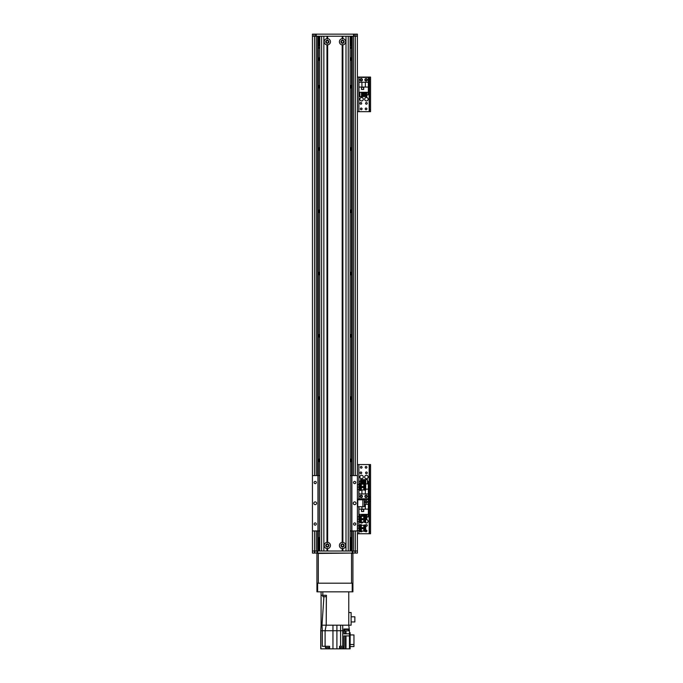 <?xml version="1.0" encoding="UTF-8"?>
<svg xmlns="http://www.w3.org/2000/svg" width="683" height="683" viewBox="0 0 683 683"><rect width="100%" height="100%" fill="white"/><g stroke="black" fill="none" stroke-linecap="round" stroke-linejoin="round"><path stroke-width="1.02" d="M350.157 57.244A2.766 2.766 0 0 1 350.157 60.872M319.695 60.872A2.766 2.766 0 0 1 319.695 57.244M319.695 88.551A2.766 2.766 0 0 1 319.695 84.923M350.157 84.923A2.766 2.766 0 0 1 350.157 88.551M319.695 150.823A2.766 2.766 0 0 1 319.695 147.195M350.157 147.195A2.766 2.766 0 0 1 350.157 150.823M319.695 213.096A2.766 2.766 0 0 1 319.695 209.468M350.157 209.468A2.766 2.766 0 0 1 350.157 213.096M319.695 275.369A2.766 2.766 0 0 1 319.695 271.74M350.157 271.74A2.766 2.766 0 0 1 350.157 275.369M319.695 337.641A2.766 2.766 0 0 1 319.695 334.013M350.157 334.013A2.766 2.766 0 0 1 350.157 337.641M319.695 399.914A2.766 2.766 0 0 1 319.695 396.285M350.157 396.285A2.766 2.766 0 0 1 350.157 399.914M319.695 462.186A2.766 2.766 0 0 1 319.695 458.558M350.157 458.558A2.766 2.766 0 0 1 350.157 462.186M315.555 36.225L316.246 36.225L316.246 34.15L315.555 34.15L315.555 36.225L312.438 36.225L312.438 551.01L316.938 551.01L316.938 553.085L317.629 553.085L317.629 551.01L316.938 551.01M351.532 36.225L351.532 475.59M351.532 530.947L351.532 551.01M352.223 36.225L352.223 475.59L352.223 36.225M317.629 530.947L317.629 551.01L352.223 551.01L352.223 530.947L352.223 553.085L317.629 553.085M350.157 48.672A3.458 3.458 0 0 0 351.532 45.915M318.321 45.915A3.458 3.458 0 0 0 319.695 48.672M318.321 36.225L318.321 475.59M318.321 530.947L318.321 551.01M351.532 539.946A3.458 3.458 0 0 0 350.157 537.18M319.695 537.18A3.458 3.458 0 0 0 318.321 539.946M357.414 36.225L354.298 36.225L354.298 34.15L357.414 34.15L357.414 475.59L351.668 475.59L351.668 530.947L350.157 530.947M351.668 530.947L357.414 530.947L357.414 553.085L352.915 553.085L352.915 551.01L352.223 551.01M317.629 36.225L317.629 475.59M357.414 506.726L364.329 506.726L364.329 499.811L357.414 499.811M364.679 476.999A1.733 1.733 -90 0 1 367.275 475.496A1.733 1.733 -90 0 1 367.275 478.493A1.733 1.733 -90 0 1 364.679 476.999M359.839 476.999A1.733 1.733 -90 0 1 362.434 475.496A1.733 1.733 -90 0 1 362.434 478.493A1.733 1.733 -90 0 1 359.839 476.999M367.258 472.841A0.854 0.854 -90 0 1 365.986 473.584A0.854 0.854 -90 0 1 365.986 472.107A0.854 0.854 -90 0 1 367.258 472.841M366.916 467.309A0.854 0.854 -90 0 1 365.636 468.043A0.854 0.854 -90 0 1 365.636 466.574A0.854 0.854 -90 0 1 366.916 467.309M362.067 496.37A0.854 0.854 -90 0 1 360.795 497.104A0.854 0.854 -90 0 1 360.795 495.636A0.854 0.854 -90 0 1 362.067 496.37M366.916 496.37A0.854 0.854 -90 0 1 365.636 497.104A0.854 0.854 -90 0 1 365.636 495.636A0.854 0.854 -90 0 1 366.916 496.37M362.067 467.309A0.854 0.854 -90 0 1 360.795 468.043A0.854 0.854 -90 0 1 360.795 466.574A0.854 0.854 -90 0 1 362.067 467.309M361.725 472.841A0.854 0.854 -90 0 1 360.445 473.584A0.854 0.854 -90 0 1 360.445 472.107A0.854 0.854 -90 0 1 361.725 472.841M370.562 497.062L369.452 497.062L369.452 499.136L370.562 499.136L370.562 464.542L369.452 464.542L369.452 466.617L370.562 466.617M369.452 497.062L369.452 466.617M357.414 464.542L369.452 464.542M370.562 499.136L369.452 499.136L369.452 501.211L370.562 501.211L370.562 499.136L369.179 499.136L370.562 499.136M358.865 499.811L358.865 499.136L357.414 499.136L369.179 499.136L369.179 464.542M360.009 496.37A1.212 1.212 -90 0 1 361.828 495.32A1.212 1.212 -90 0 1 361.828 497.42A1.212 1.212 -90 0 1 360.009 496.37M364.85 496.37A1.212 1.212 -90 0 1 366.669 495.32A1.212 1.212 -90 0 1 366.669 497.42A1.212 1.212 -90 0 1 364.85 496.37M357.525 489.378L358.925 489.48L358.934 498.786L368.35 498.786L368.35 489.139L365.695 489.139M365.695 483.914L368.35 483.914L368.35 489.139M359.95 483.914L358.934 483.914L359.019 489.421M368.35 493.946L365.371 493.946L365.371 490.266M361.546 483.914L364.859 483.897M365.695 488.968L365.695 486.748M367.488 481.284L368.137 481.284L368.137 483.914M360.487 481.284L359.147 481.284L359.147 483.914M361.52 481.284L362.246 481.284M363.279 481.284L364.005 481.284M365.038 481.284L365.755 481.284M360.487 483.564L360.487 479.628L361.52 479.628L361.52 483.897M362.246 483.914L362.246 479.628L363.279 479.628L363.279 483.914M364.005 483.914L364.005 479.628L365.038 479.628L365.038 483.76M365.755 483.914L365.755 479.628L367.488 479.628L367.488 483.914M359.95 489.139L359.523 489.139M365.371 493.946L358.934 493.946M361.913 489.899L361.913 493.946M365.695 488.9L365.695 486.817M316.246 34.15L353.606 34.15L353.606 36.225L316.246 36.225L316.246 475.59M353.606 475.59L353.606 36.225L354.298 36.225M354.298 34.15L353.606 34.15M312.438 36.225L312.438 34.15L315.555 34.15M319.012 550.669L319.081 538.836L319.012 550.669M319.081 538.836L319.695 538.554M350.84 538.904L350.772 550.737L350.84 538.904M350.157 538.554L350.772 538.836M326.192 545.478A1.118 1.118 0 0 1 327.874 544.505A1.118 1.118 0 0 1 327.874 546.451A1.118 1.118 0 0 1 326.192 545.478M341.415 545.478A1.118 1.118 0 0 1 343.097 544.505A1.118 1.118 0 0 1 343.097 546.451A1.118 1.118 0 0 1 341.415 545.478M343.66 41.757A1.118 1.118 0 0 1 341.978 42.73A1.118 1.118 0 0 1 341.978 40.792A1.118 1.118 0 0 1 343.66 41.757M328.438 41.757A1.118 1.118 0 0 1 326.756 42.73A1.118 1.118 0 0 1 326.756 40.792A1.118 1.118 0 0 1 328.438 41.757M350.772 36.225L350.772 45.915L350.84 36.225M350.772 45.915L350.157 45.915M319.012 36.225L319.012 45.915L319.081 36.225M319.695 45.915L319.081 45.915M358.925 530.597L357.525 530.597L357.525 525.756L358.925 525.756L359.019 529.624M357.525 528.181L358.925 528.181M359.019 526.738L358.925 525.756M359.019 525.739L359.95 526.243A4.149 4.149 180 0 1 359.045 525.756M359.019 529.163L359.019 527.199M358.925 521.607L357.525 521.607L357.525 516.766L358.925 516.766L359.019 520.625M357.525 519.182L358.925 519.182M359.019 517.74L358.925 516.766M359.019 516.749L359.95 517.244A4.149 4.149 180 0 1 359.045 516.766M359.019 520.164L359.019 518.201M357.525 489.48L357.525 487.116L358.925 487.116M357.525 487.116L357.525 484.64L358.925 484.64M357.525 484.537L358.925 484.537M359.019 484.58L359.019 485.647M359.019 488.072L359.019 486.117M359.019 489.438L359.019 488.524M342.883 38.632A3.15 3.15 0 0 1 342.883 44.89L342.192 44.89A3.15 3.15 0 0 1 342.192 38.632L342.883 38.632L342.883 36.225L345.999 36.225L345.999 551.01L342.883 551.01L342.883 548.603L342.192 548.603A3.15 3.15 0 0 1 342.192 542.345L342.883 542.345A3.15 3.15 0 0 1 342.883 548.603M340.979 41.757A1.554 1.554 0 0 0 343.318 43.106A1.554 1.554 0 0 0 343.318 40.417A1.554 1.554 0 0 0 340.979 41.757M327.661 542.345A3.15 3.15 0 0 1 327.661 548.603L326.969 548.603A3.15 3.15 0 0 1 326.969 542.345L327.661 542.345L327.661 44.89L326.969 44.89A3.15 3.15 0 0 1 326.969 38.632L327.661 38.632A3.15 3.15 0 0 1 327.661 44.89M325.757 545.478A1.554 1.554 0 0 0 328.096 546.827A1.554 1.554 0 0 0 328.096 544.129A1.554 1.554 0 0 0 325.757 545.478M340.979 545.478A1.554 1.554 0 0 0 343.318 546.827A1.554 1.554 0 0 0 343.318 544.129A1.554 1.554 0 0 0 340.979 545.478M325.757 41.757A1.554 1.554 0 0 0 328.096 43.106A1.554 1.554 0 0 0 328.096 40.417A1.554 1.554 0 0 0 325.757 41.757M342.883 44.89L342.883 542.345M342.542 548.278L342.542 551.01M342.542 44.566L342.542 542.678M342.542 36.225L342.542 38.957M342.192 548.603L342.192 551.01L327.661 551.01L327.661 548.603M342.192 44.89L342.192 542.345M327.319 548.278L327.319 551.01M342.192 38.632L342.192 36.225L327.661 36.225L327.661 38.632M327.319 36.225L327.319 38.957M326.969 548.603L326.969 551.01L323.853 551.01L323.853 36.225L326.969 36.225L326.969 38.632M326.969 44.89L326.969 542.345M327.319 44.566L327.319 542.678M360.778 527.66L360.778 524.74L361.819 525.287M359.95 524.74L360.778 524.74L359.95 524.74L359.95 531.622L360.778 531.622L360.778 528.702M359.958 527.66L359.958 528.702L365.695 528.702L365.695 527.66L359.958 527.66M359.95 531.622L361.785 531.067M360.778 525.423L361.333 525.304L361.333 527.66M361.333 528.702L361.333 531.058L363.757 531.118M364.859 528.702L364.859 531.434L365.695 531.434L365.695 528.702M365.695 527.66L365.695 524.928L364.859 524.928L364.859 527.66M364.859 531.297L364.312 531.297L364.312 528.702M364.312 527.66L364.312 525.065L364.859 525.065M364.312 531.152L363.757 531.152L363.757 528.702M363.757 527.66L363.757 525.201L364.312 525.201M360.778 518.662L360.778 515.75L361.819 516.297M359.95 515.75L360.778 515.75L359.95 515.75L359.95 522.623L360.778 522.623L360.778 519.703M359.958 518.662L359.958 519.703L365.695 519.703L365.695 518.662L359.958 518.662M359.95 522.623L361.785 522.077M360.778 516.425L361.333 516.305L361.333 518.662M361.333 519.703L361.333 522.06L363.757 522.128M364.859 519.703L364.859 522.435L365.695 522.435L365.695 519.703A1.733 1.733 90 0 1 367.428 522.674A1.733 1.733 90 0 1 365.123 522.435M365.695 518.662L365.695 515.93L364.859 515.93L364.859 518.662M364.859 522.299L364.312 522.299L364.312 519.703M364.312 518.662L364.312 516.075L364.859 516.075M364.312 522.162L363.757 522.162L363.757 519.703M363.757 518.662L363.757 516.211L364.312 516.211M360.778 486.492L360.778 483.573L361.819 484.119M359.95 483.547L360.778 483.573L359.95 483.573L359.95 490.445L360.778 490.445L360.778 487.525M359.958 486.492L359.958 487.525L365.695 487.525L365.695 486.492L359.958 486.492M359.95 490.445L361.785 489.899M360.778 484.256L361.333 484.136L361.333 486.492M361.333 487.525L361.333 489.89L363.757 489.95L363.757 487.525M364.859 487.525L364.859 490.266L365.695 490.266L365.695 487.525M365.695 486.492L365.695 483.76L364.859 483.76L364.859 486.492M364.859 490.121L364.312 490.121L364.312 487.525M364.312 486.492L364.312 483.897M363.757 486.492L363.757 484.034L364.312 484.034M316.938 553.085L312.438 553.085L312.438 551.01M352.223 553.085L352.915 553.085M352.915 551.01L357.414 551.01M318.321 553.085L316.938 553.435L316.938 591.837L317.629 591.837L317.629 583.188L316.938 583.188M352.915 583.188L352.223 583.188L352.223 591.837L352.915 591.837L352.915 553.435L351.532 553.435L351.532 583.188L318.321 583.188L318.321 553.435L351.532 553.085M325.569 596.677L326.329 596.677L326.337 595.294L325.228 595.294M326.329 596.677L326.209 625.184L326.414 595.294L322.82 595.294L322.82 591.837M321.087 591.837L321.087 595.294L322.82 595.294M321.087 595.294L321.087 625.184L321.983 625.184L321.087 625.184L320.745 630.725L320.745 648.85L345.991 648.85L345.991 635.907M320.745 630.725L320.745 646.289M326.414 595.294L326.209 625.184L336.907 625.184L332.954 625.184L332.954 630.725L325.099 630.725L325.099 646.289L329.599 646.289L329.599 648.85M336.907 648.85L336.907 625.184L342.721 625.184L340.586 625.184L340.586 646.289L344.155 646.289L344.155 635.907M326.201 625.184L321.983 625.184L322.325 630.725L325.099 630.725L326.201 625.184M325.099 646.289L322.325 646.289L322.325 630.725L320.882 630.725L320.882 648.85M349.457 632.663L350.148 632.663L350.148 648.85L345.991 648.85M332.954 648.85L332.954 630.725L342.721 630.725L342.721 625.184L348.765 625.184L349.457 630.725L349.457 635.907L343.925 635.907L343.925 646.289M325.381 646.289L325.381 647.535L329.53 647.535L329.53 646.289M325.893 647.535L325.893 648.713L329.01 648.713L329.01 647.535M348.765 612.523L348.765 625.184L351.122 625.184L351.122 612.523L348.765 612.523L348.765 591.837M326.209 596.677L323.938 596.677L321.983 625.184M322.914 595.294L322.888 596.677L324.237 596.677M349.457 648.85L349.457 635.907M350.148 634.942L353.956 634.942L353.956 644.513L350.148 644.513M353.956 644.513L353.956 646.57L350.148 646.57M344.104 646.289L344.104 648.85M339.511 648.85L339.511 646.289L340.586 646.289M349.244 628.992L343.925 628.992L343.925 630.725L342.721 630.725L342.721 646.289M343.925 630.725L343.925 633.833L349.457 633.833M344.582 628.992L344.582 629.478L348.663 629.478L348.663 628.992M344.684 629.478L344.684 630.861L348.561 630.861L348.561 629.478M339.579 646.289L339.579 647.535L343.728 647.535L343.728 646.289M340.1 647.535L340.1 648.713L343.207 648.713L343.207 647.535M351.122 616.8L354.853 616.8L354.853 621.948L351.122 621.948M320.72 646.289L320.745 647.535M319.695 530.947L317.971 530.947L317.971 475.59L319.695 475.59M350.157 475.59L351.668 475.59M317.971 530.947L312.438 530.947M312.438 475.59L317.971 475.59M316.331 482.514A1.118 1.118 0 0 1 314.65 483.487A1.118 1.118 0 0 1 314.65 481.541A1.118 1.118 0 0 1 316.331 482.514M316.331 524.032A1.118 1.118 0 0 1 314.65 524.996A1.118 1.118 0 0 1 314.65 523.058A1.118 1.118 0 0 1 316.331 524.032M316.588 503.269A1.383 1.383 0 0 1 314.513 504.472A1.383 1.383 0 0 1 314.513 502.073A1.383 1.383 0 0 1 316.588 503.269M356.031 503.269A1.383 1.383 0 0 1 353.956 504.472A1.383 1.383 0 0 1 353.956 502.073A1.383 1.383 0 0 1 356.031 503.269M355.766 482.514A1.118 1.118 0 0 1 354.084 483.487A1.118 1.118 0 0 1 354.084 481.541A1.118 1.118 0 0 1 355.766 482.514M355.766 524.032A1.118 1.118 0 0 1 354.084 524.996A1.118 1.118 0 0 1 354.084 523.058A1.118 1.118 0 0 1 355.766 524.032M357.414 530.947L357.414 475.59M351.882 530.947L351.882 475.59M352.223 583.188L317.629 583.188M352.223 591.837L317.629 591.837M359.95 521.897A1.733 1.733 90 0 1 359.839 521.163M363.083 522.111A1.733 1.733 90 0 1 360.487 522.632M360.385 524.732A0.854 0.854 90 0 1 361.691 525.193M366.916 501.903A0.854 0.854 90 0 1 365.636 502.637A0.854 0.854 90 0 1 365.636 501.168A0.854 0.854 90 0 1 366.916 501.903M362.067 531.075A0.854 0.854 90 0 1 360.675 531.622M365.695 530.196A0.854 0.854 90 0 1 366.916 530.964A0.854 0.854 90 0 1 365.354 531.434M365.695 524.971A0.854 0.854 90 0 1 367.258 525.432A0.854 0.854 90 0 1 365.695 525.884M370.562 531.656L369.452 531.656L369.452 533.73L370.562 533.73L370.562 501.211M369.452 531.656L369.452 501.211M358.865 489.48L358.865 499.136L369.179 499.136L369.179 533.73L370.562 533.73M357.414 533.73L369.179 533.73M367.275 501.903A1.212 1.212 90 0 1 365.456 502.953A1.212 1.212 90 0 1 365.456 500.852A1.212 1.212 90 0 1 367.275 501.903M358.934 506.726L358.934 514.359L368.35 514.359L368.35 499.486L358.934 499.811M361.913 506.726L361.913 509.134L358.934 509.134M361.495 511.524L363.715 511.524L363.715 509.305L361.495 509.305L361.495 511.524M359.147 516.835L359.147 514.359M366.797 516.988L368.137 516.988L368.137 514.359M366.797 514.359L366.797 518.645L365.755 518.645L365.755 514.359M364.005 516.211L364.005 514.359M365.038 515.93L365.038 514.359M362.246 516.28L362.246 514.359M363.279 516.254L363.279 514.359M359.796 517.185L359.796 514.359M361.52 516.075L361.52 514.359M368.35 509.134L361.913 509.134M364.329 504.327L368.35 504.327M365.371 509.134L365.371 504.327M361.563 509.373L361.563 511.456L363.638 511.456L363.638 509.373L361.563 509.373M364.679 99.206A1.733 1.733 90 0 1 367.275 97.712A1.733 1.733 90 0 1 367.275 100.708A1.733 1.733 90 0 1 364.679 99.206M359.839 99.206A1.733 1.733 90 0 1 362.434 97.712A1.733 1.733 90 0 1 362.434 100.708A1.733 1.733 90 0 1 359.839 99.206M361.725 103.355A0.854 0.854 90 0 1 360.445 104.098A0.854 0.854 90 0 1 360.445 102.621A0.854 0.854 90 0 1 361.725 103.355M366.916 79.834A0.854 0.854 90 0 1 365.636 80.568A0.854 0.854 90 0 1 365.636 79.1A0.854 0.854 90 0 1 366.916 79.834M362.067 108.896A0.854 0.854 90 0 1 360.795 109.63A0.854 0.854 90 0 1 360.795 108.162A0.854 0.854 90 0 1 362.067 108.896M366.916 108.896A0.854 0.854 90 0 1 365.636 109.63A0.854 0.854 90 0 1 365.636 108.162A0.854 0.854 90 0 1 366.916 108.896M362.067 79.834A0.854 0.854 90 0 1 360.795 80.568A0.854 0.854 90 0 1 360.795 79.1A0.854 0.854 90 0 1 362.067 79.834M367.258 103.355A0.854 0.854 90 0 1 365.986 104.098A0.854 0.854 90 0 1 365.986 102.621A0.854 0.854 90 0 1 367.258 103.355M370.562 109.587L369.452 109.587L369.452 111.662L370.562 111.662L370.562 77.068L369.452 77.068L369.452 79.143L370.562 79.143M369.452 109.587L369.452 79.143M357.414 77.068L370.562 77.068M370.562 111.662L369.179 111.662L369.179 77.068M357.414 111.662L369.179 111.662M367.275 79.834A1.212 1.212 90 0 1 365.456 80.884A1.212 1.212 90 0 1 365.456 78.784A1.212 1.212 90 0 1 367.275 79.834M362.434 79.834A1.212 1.212 90 0 1 360.615 80.884A1.212 1.212 90 0 1 360.615 78.784A1.212 1.212 90 0 1 362.434 79.834M358.934 87.065L358.934 92.29L368.35 92.29L368.35 77.41L358.934 77.41L358.934 87.065L361.913 87.065L361.913 82.259L358.934 82.259M361.495 89.447L363.715 89.447L363.715 87.236L361.495 87.236L361.495 89.447M359.796 94.92L359.147 94.92L359.147 92.29M366.797 94.92L368.137 94.92L368.137 92.29M365.755 94.92L365.038 94.92M364.005 94.92L363.279 94.92M362.246 94.92L361.52 94.92M366.797 92.29L366.797 96.576L365.755 96.576L365.755 92.29M365.038 92.29L365.038 96.576L364.005 96.576L364.005 92.29M363.279 92.29L363.279 96.576L362.246 96.576L362.246 92.29M361.52 92.29L361.52 96.576L359.796 96.576L359.796 92.29M368.35 87.065L361.913 87.065M361.913 82.259L368.35 82.259M365.371 87.065L365.371 82.259M361.563 87.304L361.563 89.379L363.638 89.379L363.638 87.304L361.563 87.304M314.513 36.225L314.513 475.59M314.513 530.947L314.513 553.085M352.163 36.225L352.163 475.59M352.163 530.947L352.163 551.01M353.606 530.947L353.606 551.01M355.339 36.225L355.339 475.59M355.339 530.947L355.339 553.085M316.246 530.947L316.246 551.01M317.689 36.225L317.689 475.59M317.689 530.947L317.689 551.01M362.878 506.726L362.878 499.811M357.764 499.811L357.764 506.726M358.865 484.537L358.865 464.542M355.86 36.225L355.86 34.15M313.992 36.225L313.992 34.15M348.228 36.225L348.228 551.01M350.097 36.225L350.097 551.01M319.755 36.225L319.755 551.01M321.625 36.225L321.625 551.01M314.863 551.01L314.863 553.085M354.989 551.01L354.989 553.085M345.47 648.85L345.47 635.907M345.47 630.861L345.47 633.833M345.991 633.833L345.991 630.861M344.155 628.992L344.155 633.833M318.184 530.947L318.184 475.59M358.865 533.73L358.865 530.597M358.865 525.756L358.865 521.607M358.865 516.766L358.865 506.726M358.865 111.662L358.865 77.068M359.95 530.119L359.045 530.597M359.95 521.12L359.045 521.607M359.95 488.951L359.036 489.438M359.95 485.075L359.036 484.589M350.157 36.225L350.157 551.01M319.695 36.225L319.695 551.01M360.778 530.939L361.333 531.058M361.333 525.304L363.757 525.236M360.778 521.94L361.333 522.06M361.333 516.305L363.757 516.246M360.778 489.771L361.333 489.89M363.757 489.984L364.312 489.984M361.333 484.136L363.757 484.068"/></g></svg>
